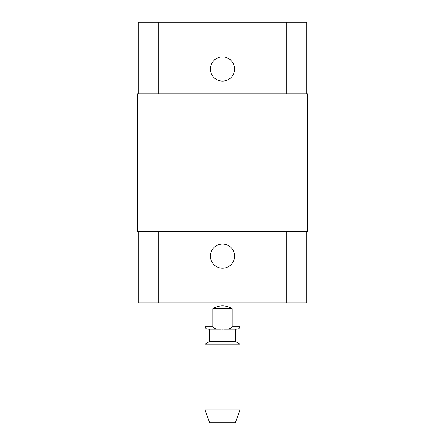 <?xml version="1.0" encoding="UTF-8"?>
<svg xmlns="http://www.w3.org/2000/svg" width="445" height="445" viewBox="0 0 445 445"><rect width="100%" height="100%" fill="white"/><g stroke="black" fill="none" stroke-linecap="round" stroke-linejoin="round"><path stroke-width="0.67" d="M232.195 308.741L232.195 326.28C230.888 330.073 225.715 328.95 222.5 329.2C219.285 328.95 214.112 330.073 212.805 326.28L212.805 308.741L232.195 308.741C225.732 304.875 219.268 304.875 212.805 308.741M235.361 329.2L235.361 341.482L209.639 341.482L209.639 329.2L220.453 329.2L207.882 329.2C206.107 329.027 205.134 328.054 204.961 326.28L212.805 326.28M306.694 231.272L306.694 302.895L138.306 302.895L138.306 231.272M240.039 302.895L240.039 326.28C239.866 328.054 238.893 329.027 237.118 329.2L224.547 329.2M240.039 344.18L204.961 344.18L204.961 409.901L240.039 409.901L240.039 344.18L235.361 341.482M240.039 409.901L235.361 422.75L209.639 422.75L204.961 409.901M210.413 256.12A12.087 12.087 0 0 1 228.541 245.651A12.087 12.087 0 0 1 228.541 266.583A12.087 12.087 0 0 1 210.413 256.12M210.413 69.025A12.087 12.087 0 0 1 228.541 58.556A12.087 12.087 0 0 1 228.541 79.488A12.087 12.087 0 0 1 210.413 69.025M306.694 93.873L306.694 22.25L138.306 22.25L138.306 93.873M286.958 231.272L307.423 231.272L307.423 93.873L137.577 93.873L137.577 231.272L286.958 231.272L286.958 93.873M307.423 231.272L307.423 93.873M240.039 326.28L232.195 326.28M158.77 231.272L158.77 302.895M286.23 231.272L286.23 302.895M158.77 93.873L158.77 22.25M286.23 93.873L286.23 22.25M158.042 231.272L158.042 93.873M204.961 302.895L204.961 326.28M209.639 341.482L204.961 344.18"/></g></svg>
